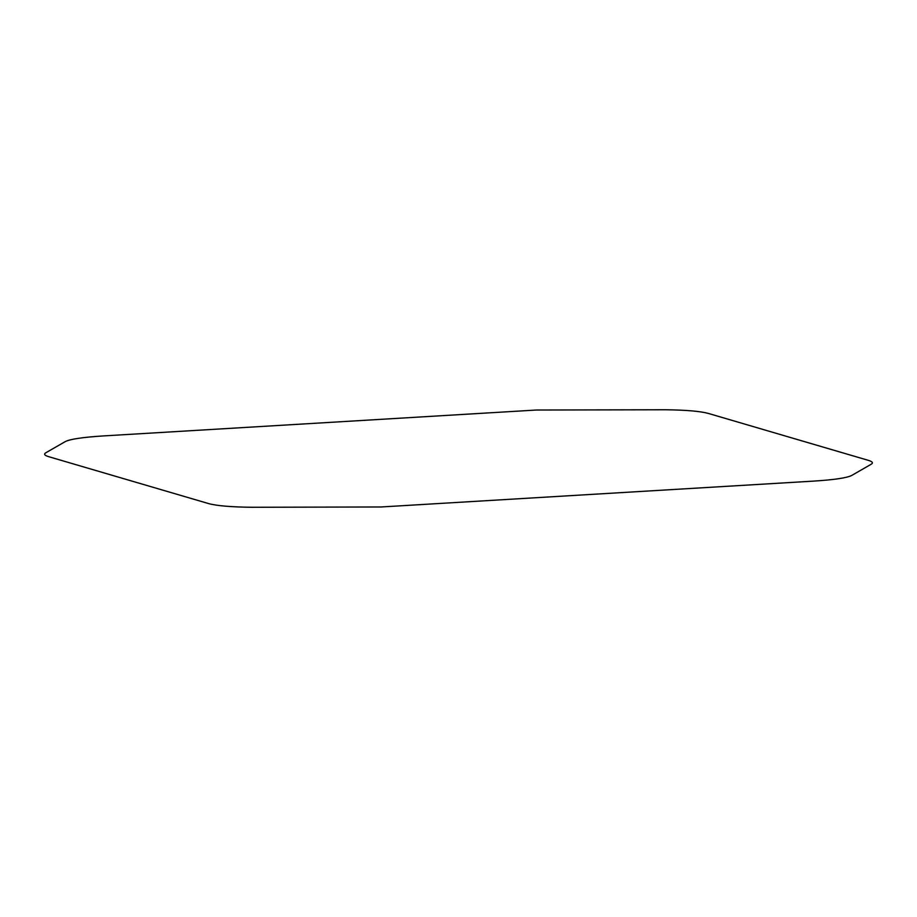 <?xml version="1.0" encoding="UTF-8"?>
<svg xmlns="http://www.w3.org/2000/svg" width="917" height="917" viewBox="0 0 917 917"><rect width="100%" height="100%" fill="white"/><g stroke="black" fill="none" stroke-linecap="round" stroke-linejoin="round"><path stroke-width="0.69" stroke-dasharray="4.58 3.44" d=""/><path stroke-width="1.38" d="M252.015 507.273C231.439 507.055 217.02 505.84 208.755 503.628L48.681 456.677C44.486 455.428 43.546 454.11 45.85 452.757L65.371 441.547C70.311 439.094 83.011 437.214 103.483 435.919L536.456 410.025L665.203 409.761C685.687 409.991 700.049 411.194 708.279 413.407L868.319 460.345C872.503 461.595 873.442 462.902 871.15 464.266L851.675 475.476C846.746 477.929 834.034 479.809 813.551 481.116L381.048 506.975L252.015 507.273"/></g></svg>
